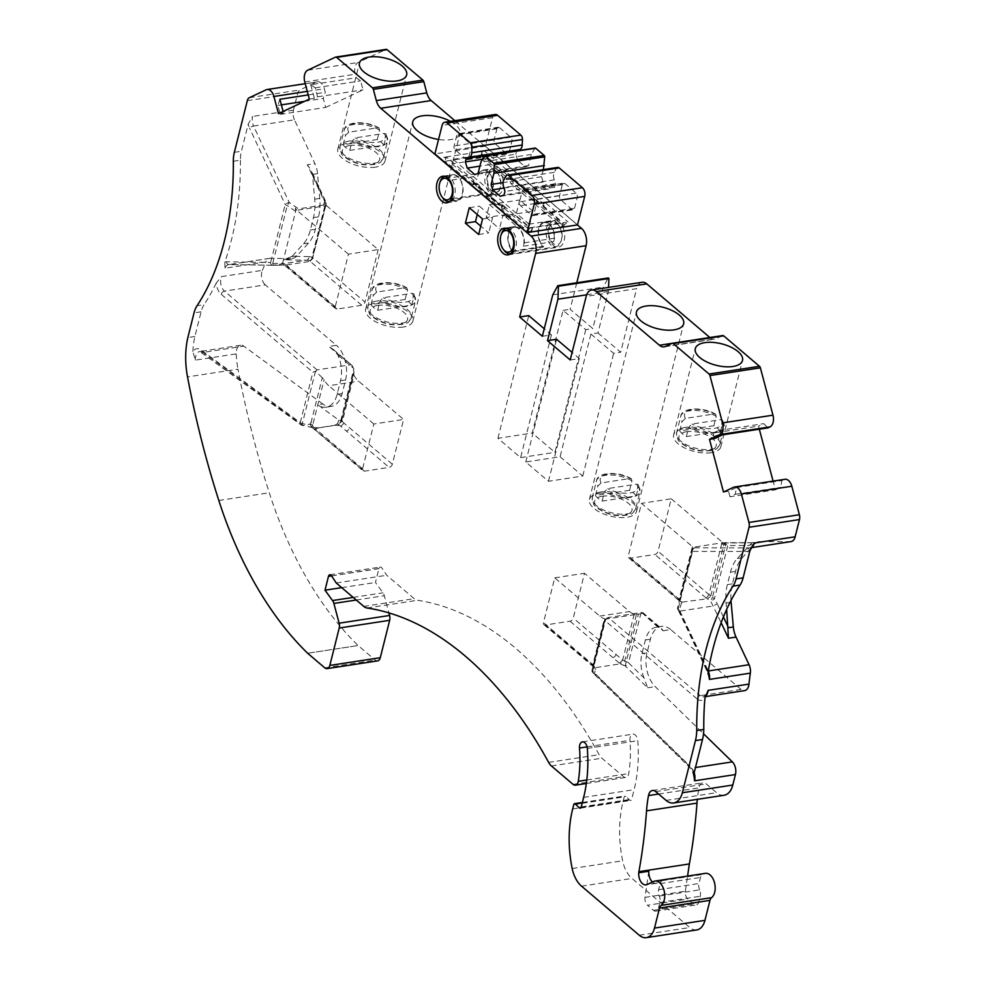 <?xml version="1.0" encoding="UTF-8"?>
<svg xmlns="http://www.w3.org/2000/svg" width="987" height="987" viewBox="0 0 987 987"><rect width="100%" height="100%" fill="white"/><g stroke="black" fill="none" stroke-linecap="round" stroke-linejoin="round"><path stroke-width="0.74" stroke-dasharray="4.93 3.7" d="M341.07 421.745L342.329 417.612L339.812 423.164L342.76 420.265L353.864 375.171L353.864 368.595A3.195 1.456 -165.9 0 1 353.864 368.595L352.051 365.424L328.807 346.474L336.37 345.314L265.318 284.885L224.444 291.14A9.599 5.799 81.3 0 1 221.507 276.607L262.382 270.352A9.599 5.799 -98.7 0 0 265.318 284.885M341.699 420.154L342.353 421.091L341.835 419.894L340.749 420.721L338.812 420.141L317.777 404.756L322.823 403.979A25.613 15.459 -98.7 0 0 331.262 406.397A25.613 15.459 -98.7 0 0 342.144 393.628L345.573 379.97A25.613 15.459 -98.7 0 0 336.37 345.314M342.316 417.661L353.556 372.926L342.329 417.612L342.896 418.833M341.823 419.956L354.049 371.26L341.835 419.894M331.262 406.397L326.216 407.175A25.613 15.459 81.3 0 0 337.098 394.405L340.527 380.748A25.613 15.459 81.3 0 0 337.776 354.925L333.446 349.521L328.807 346.474M326.216 407.175A25.613 15.459 81.3 0 1 317.777 404.756M334.568 425.335L337.147 424.077L338.047 422.288L341.699 420.252L341.416 421.042M335.457 425.335L339.146 425.459L337.147 424.077L339.812 423.164M338.43 424.928L338.282 423.941M353.864 375.171A21.763 13.139 -98.7 0 0 358.589 381.179L403.597 419.45L392.345 464.223A3.208 2.097 -49.6 0 1 389.125 467.382L364.4 471.169A3.195 2.097 -49.6 0 1 363.031 470.836A3.195 2.097 -49.6 0 1 362.574 468.788L373.826 424.003L403.597 419.45M311.078 422.387L310.004 424.139L313.002 425.027L313.126 423.386L311.078 422.387L322.305 377.7L324.094 379.724A21.763 13.139 -98.7 0 0 328.819 385.744L358.589 381.179M322.305 377.7L315.544 371.272L317.086 369.915L350.385 364.82M322.823 403.979L243.826 346.166A9.599 5.799 -98.7 0 0 240.668 345.253A9.599 5.799 -98.7 0 0 236.214 353.877L195.352 360.132L192.86 351.52A12.806 7.736 81.3 0 1 201.003 349.941L300.27 422.596A3.195 1.456 14.1 0 0 302.318 423.596L302.232 425.076A3.195 2.184 -53.8 0 1 300.912 424.792A3.195 2.184 -53.8 0 1 300.27 422.596L312.916 372.259L315.544 371.272M364.4 471.169L311.497 426.717L310.004 424.139L307.204 424.694L307.117 426.174L315.063 428.531L313.977 427.568L318.493 427.79L334.951 425.274M311.941 427.396L311.497 426.717L312.719 425.397M312.756 427.667L302.232 425.076L202.964 352.421A3.195 2.184 126.2 0 1 201.644 352.137A3.195 2.184 126.2 0 1 201.003 349.941M317.086 369.915L224.444 291.14A3.195 2.097 -49.6 0 0 221.224 294.299A12.806 7.736 81.3 0 1 216.202 283.109L221.507 276.607M192.86 351.52A64.032 38.653 81.3 0 1 194.895 336.493L201.089 311.83A25.613 15.459 81.3 0 1 204.136 304.613L197.079 305.699M216.202 283.109A228.898 138.192 81.3 0 1 204.136 304.613M318.493 427.79L315.581 429.061L315.063 428.543M194.895 336.493L187.838 337.566M542.356 336.271L551.437 334.889L544.244 328.77M570.215 359.959L579.295 358.565L572.102 352.445M749.923 550.746A12.806 7.736 81.3 0 1 747.443 551.449L692.59 551.375A3.195 1.456 -165.9 0 1 692.01 550.203A3.195 1.456 -165.9 0 1 692.023 550.154A3.195 3.183 36.2 0 1 694.811 547.81A3.195 2.542 90.1 0 0 692.59 551.375L678.254 608.461A3.195 1.283 152 0 0 677.946 609.571A3.195 1.283 152 0 0 679.364 609.917A3.195 2.245 17.2 0 1 677.687 607.239A3.195 1.456 14.1 0 0 677.662 607.289A3.195 1.456 14.1 0 0 678.254 608.461L678.575 610.756L679.981 611.076L713.28 605.981L717.265 603.847L714.465 598.591A3.195 1.456 14.1 0 0 712.417 597.591L710.529 600.812A3.195 1.283 152 0 0 714.465 598.591L727.801 545.503A3.195 2.542 90.1 0 0 725.285 542.677L725.285 542.677A3.195 2.542 90.1 0 0 724.976 542.702A3.195 0.654 -94.6 0 1 725.026 542.69A3.195 0.654 -94.6 0 1 725.753 544.503L712.417 597.591L710.628 596.493L707.26 598.813L710.529 600.812L721.152 622.698M679.044 599.553L679.636 601.132L682.227 602.082L681.573 602.749L679.537 601.256A3.195 2.11 -166.6 0 0 679.562 601.157A3.195 2.11 -166.6 0 0 679.044 599.553L679.192 599.121A3.195 1.456 -165.9 0 1 679.772 600.293A3.195 1.456 -165.9 0 1 679.747 600.343L693.059 548.377L692.553 546.761L641.501 503.345L628.3 555.866A3.195 2.097 130.4 0 0 628.756 557.914A3.195 2.097 130.4 0 0 630.138 558.235L654.862 554.46A3.195 2.097 130.4 0 0 658.07 551.301L671.259 498.793L641.501 503.345M751.304 547.477A9.599 5.799 81.3 0 1 750.206 547.847A9.599 5.799 81.3 0 1 749.664 547.884L694.811 547.81L695.465 546.897L693.059 548.377M636.467 614.235L638.441 614.087L625.153 665.843A3.195 1.986 134.3 0 0 628.497 662.808A3.195 1.456 14.1 0 0 626.449 661.808L623.142 660.414L620.354 663.844L623.365 665.275L624.66 661.241L636.467 614.235L634.209 614.099A21.763 13.139 81.3 0 1 629.509 611.545L584.501 573.274L573.262 618.059A3.208 2.097 -49.6 0 1 570.042 621.205L545.317 624.993A3.195 2.097 -49.6 0 1 543.936 624.66A3.195 2.097 -49.6 0 1 543.492 622.612L554.731 577.839L599.738 616.098A21.763 13.139 -98.7 0 0 604.439 618.652L605.228 619.009L592.101 669.902A3.195 1.456 14.1 0 0 592.089 669.963A3.195 1.456 14.1 0 0 592.669 671.123A3.195 1.986 134.3 0 0 592.953 673.035A3.195 1.986 134.3 0 0 594.371 673.393A3.195 2.776 18.7 0 1 592.101 669.902L604.723 619.639A3.195 2.85 19.1 0 1 605.142 618.763L608.584 617.48L641.599 612.433L641.784 613.42A21.763 13.139 81.3 0 1 640.822 613.729L605.019 619.244L604.439 618.652L592.891 664.621A3.195 1.456 -165.9 0 1 593.249 664.979L593.421 666.028A3.195 2.776 -161.3 0 0 595.692 669.507L594.371 673.393L691.48 768.133A3.195 1.986 -45.7 0 1 690.061 767.775A3.195 1.986 -45.7 0 1 689.777 765.875L592.669 671.123L605.29 620.86A3.195 1.456 -165.9 0 1 604.71 619.688A3.195 1.456 -165.9 0 1 604.723 619.639L605.019 619.244M595.692 669.507L593.249 664.979M652.481 882.008A9.599 5.799 -98.7 0 0 656.158 883.328A9.599 5.799 -98.7 0 0 657.145 883.02L662.203 880.638A6.403 3.862 -98.7 0 0 660.143 883.624L658.613 889.706A6.403 3.862 -98.7 0 0 659.267 896.06A6.403 3.862 81.3 0 1 659.908 902.414L658.514 907.941A6.403 3.862 81.3 0 1 655.787 911.137A6.403 3.862 81.3 0 1 653.431 910.335L647.46 905.252L687.816 899.071A6.403 3.862 81.3 0 1 685.36 891.199L687.581 876.074M648.829 871.237L644.992 897.38A6.403 3.862 -98.7 0 0 647.46 905.252M233.339 161.276L240.396 160.202A25.613 15.459 81.3 0 1 241.408 151.245L248.218 124.128L252.586 116.429A9.599 5.799 -98.7 0 0 253.585 126.065A3.195 1.11 -25 0 0 249.563 128.1A12.806 7.736 -98.7 0 1 248.218 124.128M240.396 160.202A228.898 138.192 81.3 0 1 224.851 262.024L224.95 268.205L265.824 261.95A228.898 138.192 -98.7 0 1 262.382 270.352M272.794 263.492L282.788 263.27L284.33 265.071L273.35 265.318A3.195 2.517 -83.8 0 1 272.831 265.306A3.195 3.195 0 0 0 273.276 265.318L272.696 263.504L273.35 265.293A3.195 1.937 -98.7 0 0 273.239 265.281L306.538 260.186A3.195 1.937 81.3 0 1 306.673 260.198A3.195 2.517 97.3 0 0 309.042 256.645A6.403 3.862 81.3 0 0 308.771 256.62A3.195 2.542 -89.1 0 1 306.538 260.186L283.405 259.815L290.98 258.656A19.209 11.597 -98.7 0 0 292.164 258.569A19.209 11.597 -98.7 0 0 296.914 255.855L308.561 242.999A38.419 23.194 -98.7 0 0 315.384 229.28L318.505 216.844A38.419 23.194 -98.7 0 0 319.763 198.399L317.53 173.638A19.209 11.597 -98.7 0 0 314.878 163.583L294.459 119.809L253.585 126.065L289.24 202.495L287.254 205.53L272.696 263.504A3.195 1.456 -165.9 0 1 270.648 262.505L285.206 204.531A3.195 1.11 -25 0 1 289.24 202.495L298.493 208.849L295.434 208.035L295.631 211.28L282.8 262.369L283.972 264.75L335.691 308.734A3.195 2.097 -49.6 0 1 335.247 306.673L348.436 254.165L378.206 249.6L326.561 205.691L325.204 203.482L325.402 206.727L312.324 258.754L309.301 261.247L310.152 261.358L312.965 257.854L365.017 302.121A3.195 2.097 -49.6 0 1 361.797 305.267L337.073 309.054A3.195 2.097 -49.6 0 1 335.691 308.734M284.33 265.071L273.436 265.281L306.673 260.198L309.659 260.58A3.195 3.158 -152 0 0 312.595 258.249A3.195 1.456 14.1 0 0 312.608 258.199A3.195 1.456 14.1 0 0 312.028 257.027A3.195 2.517 -82.7 0 1 309.659 260.58L309.301 261.247M325.204 203.482L323.588 205.012L324.575 201.767A3.195 1.11 -25 0 1 325.969 202.064A3.195 1.11 -25 0 1 325.599 203.026A3.195 1.456 -165.9 0 1 326.179 204.198A3.195 1.456 -165.9 0 1 326.154 204.247A3.195 2.11 -163.1 0 0 324.575 201.767L307.315 164.743L314.878 163.583M308.771 256.62L292.115 256.349L303.515 243.777A38.419 23.194 -98.7 0 0 310.337 230.045L313.459 217.609A38.419 23.194 -98.7 0 0 314.717 199.177L312.472 174.415L311.3 170.517L307.315 164.743M292.115 256.349L283.405 259.815M682.227 602.082L707.26 598.813M671.259 498.793L722.324 542.208L725.186 543.455L720.584 543.06L752.649 542.739L760.224 541.592A19.209 11.597 -98.7 0 0 759.151 541.666L752.156 542.739L737.277 558.469A38.419 23.194 -98.7 0 0 730.466 572.189L727.345 584.625A38.419 23.194 -98.7 0 0 726.074 603.069L726.654 609.46M725.186 543.455L723.779 544.664L725.753 544.503A3.195 1.456 -165.9 0 1 727.801 545.503L749.01 545.527M722.324 542.208L721.744 543.664A3.195 1.456 14.1 0 0 723.779 544.664L710.628 596.493A3.195 1.443 29.9 0 1 708.74 595.013L708.95 594.569A3.195 1.456 14.1 0 0 710.998 595.568M706.063 598.443L708.74 595.013M692.553 546.761L691.973 548.217A3.195 1.456 -165.9 0 1 692.553 549.389A3.195 1.456 -165.9 0 1 692.541 549.438L679.747 600.343M695.465 546.897L720.584 543.06M282.788 263.27L282.8 262.369M337.073 309.054L285.428 265.145L310.152 261.358L361.797 305.267M323.588 205.012L298.493 208.849M348.436 254.165L296.791 210.243L326.561 205.691M296.791 210.243L295.434 208.035M623.365 665.275L625.153 665.843L647.657 687.803L644.055 677.983L628.497 662.808L640.822 613.729L638.441 614.087M641.599 612.433L657.86 627.09L661.352 628.337L663.178 630.779L641.599 612.433M644.055 677.983A25.613 15.459 81.3 0 1 641.957 653.641L645.387 639.958A25.613 15.459 81.3 0 1 656.269 627.189A25.613 15.459 81.3 0 1 657.86 627.09M278.457 113.641L283.503 112.863L283.121 111.445M308.228 94.925L325.303 92.309L324.353 88.768A9.599 5.799 81.3 0 0 317.518 81.81A9.599 5.799 81.3 0 0 316.531 82.106L299.838 89.965A6.403 3.862 -98.7 0 0 297.778 92.963L293.447 110.174A9.599 5.799 -98.7 0 0 294.459 119.809M279.889 99.268L277.89 105.412L280.271 114.381L283.503 112.863M487.442 175.217A13.448 8.118 -98.7 0 0 489.009 189.048A13.448 8.118 -98.7 0 0 497.226 195.105A13.448 8.118 -98.7 0 0 503.21 180.584A13.448 8.118 -98.7 0 0 493.155 168.518A13.448 8.118 -98.7 0 0 487.442 175.217M548.673 227.294A13.448 8.118 -98.7 0 0 550.252 241.124A13.448 8.118 -98.7 0 0 558.457 247.169A13.448 8.118 -98.7 0 0 564.453 232.648A13.448 8.118 -98.7 0 0 554.386 220.595A13.448 8.118 -98.7 0 0 548.673 227.294M533.005 211.28L519.717 199.991L515.831 215.462L529.118 226.763L533.005 211.28L502.728 215.919L499.496 228.799L519.618 225.9L519.026 228.305L505.739 217.004L506.356 214.574L519.618 225.9M280.271 114.381L325.673 107.435L323.292 98.466L325.303 92.309M325.673 107.435L363.019 89.854L360.637 80.885L356.171 77.776L355.234 74.222A9.599 5.799 81.3 0 1 358.17 62.489L385.917 49.436L335.457 57.147M577.432 224.9L454.859 120.685M576.778 282.775L570.128 309.264L592.817 328.56L603.23 287.094L608.263 277.952M560.085 456.747L582.774 476.042L548.464 481.286L525.775 462.002L560.085 456.747L590.917 334.025L597.974 332.94L608.387 291.486L608.56 287.414M597.974 332.94L620.663 352.236L636.64 288.66L586.179 296.384M642.081 282.282A12.806 7.736 -98.7 0 0 636.64 288.66M672.159 343.303L709.875 337.517M709.887 337.529A12.806 7.736 -98.7 0 0 714.6 339.133A12.806 7.736 -98.7 0 0 715.92 338.726L722.496 335.629L672.048 343.353M759.311 429.197L758.497 426.125L763.753 423.645L767.923 427.889M723.496 492.044L728.542 491.279L736.512 487.516L735.266 494.314L729.998 496.794L775.412 489.836L773.092 481.113M775.412 489.836L780.668 487.368L781.914 480.57L783.999 479.596A9.599 5.799 -98.7 0 1 784.986 479.287M760.224 541.592L790.538 541.629L749.664 547.884A3.195 2.542 90.1 0 0 747.443 551.449M759.151 541.666A19.209 11.597 -98.7 0 0 754.389 544.38L751.428 547.649M750.897 548.241L742.323 557.704A38.419 23.194 -98.7 0 0 735.512 571.424L732.391 583.86A38.419 23.194 -98.7 0 0 730.985 600.552M663.178 630.779L670.753 629.632L741.077 689.419A9.599 5.799 -98.7 0 0 744.605 690.629M670.753 629.632A25.613 15.459 -98.7 0 0 661.315 626.424A25.613 15.459 -98.7 0 0 650.433 639.194L647.003 652.876A25.613 15.459 -98.7 0 0 655.232 686.644L703.521 733.76M724.1 795.251A20.493 12.375 81.3 0 1 716.55 792.684L706.211 783.888A8.969 5.416 81.3 0 0 702.904 782.765A8.969 5.416 81.3 0 0 698.969 787.848A96.035 57.986 81.3 0 0 697.303 799.347M659.267 896.06L699.623 889.879A6.403 3.862 81.3 0 1 700.264 896.245L698.882 901.773A6.403 3.862 81.3 0 1 696.156 904.956A6.403 3.862 81.3 0 1 693.799 904.154L687.816 899.071M699.623 889.879A6.403 3.862 81.3 0 1 698.981 883.525L700.511 877.455A6.403 3.862 81.3 0 1 702.571 874.457L704.064 873.766A12.806 7.736 81.3 0 1 705.372 873.359M696.797 929.927A19.209 11.597 81.3 0 1 689.728 927.521L631.976 878.43A25.613 15.459 81.3 0 1 622.637 860.787A89.632 54.112 81.3 0 1 623.142 801.234L624.228 796.891A1.925 1.16 81.3 0 1 625.055 795.929A1.925 1.16 81.3 0 1 625.857 796.262L629.558 800.025A2.566 1.542 81.3 0 0 630.631 800.457A2.566 1.542 81.3 0 0 631.717 799.186L634.11 789.674A106.288 64.167 81.3 0 0 637.775 740.669A6.403 3.862 81.3 0 0 632.889 734.155A6.403 3.862 81.3 0 0 629.953 740.299A93.481 56.432 81.3 0 1 628.744 773.586A6.403 3.862 81.3 0 1 625.881 777.448A6.403 3.862 81.3 0 1 623.525 776.646L601.86 758.226A12.806 7.736 81.3 0 1 599.072 754.673A384.165 231.92 81.3 0 0 417.489 600.269A12.806 7.736 81.3 0 1 414.219 598.665L386.707 575.273L381.994 568.093A3.195 1.937 81.3 0 0 380.279 567.069A3.195 1.937 81.3 0 0 378.922 568.66L375.442 582.478L383.005 592.829A6.403 3.862 81.3 0 1 384.325 595.716L388.89 612.902M377.565 660.895A6.403 3.862 81.3 0 1 375.208 660.093L358.108 645.535A313.471 189.245 81.3 0 1 269.278 492.772A640.267 386.534 -98.7 0 1 237.966 369.175L187.518 376.898M236.214 353.877A64.032 38.653 -98.7 0 0 237.966 369.175M290.98 258.656L270.117 258.31A9.599 5.799 -98.7 0 0 269.525 258.36A9.599 5.799 -98.7 0 0 265.824 261.95M277.89 105.412L281.381 104.881M304.601 101.328L323.292 98.466M307.648 653.258L358.108 645.535L307.648 653.271M341.712 587.647L375.442 582.478M336.246 582.996L386.707 575.273M570.042 621.205L612.828 657.589A3.195 2.097 130.4 0 0 616.048 654.443A3.208 2.097 -49.6 0 1 612.828 657.589L619.441 663.215A6.403 2.912 -165.9 0 0 620.317 663.856L595.383 667.668A6.403 2.912 -165.9 0 0 594.729 667.002A3.195 2.097 -49.6 0 1 593.347 666.669A3.195 2.097 -49.6 0 1 592.891 664.621L543.492 622.612M736.512 487.516L781.914 480.57M729.998 496.794L728.542 491.279M735.266 494.314L780.668 487.368M714.551 438.586L713.083 433.071L758.497 426.125M713.083 433.071L718.339 430.591L722.521 434.835M718.339 430.591L763.753 423.645M590.917 334.025L613.606 353.321L620.663 352.236M586.673 294.805L608.387 291.486M552.769 294.817L603.23 287.094M551.437 334.889L520.618 457.61L497.929 438.314L532.24 433.071L563.059 310.35L585.747 329.633L592.817 328.56M563.059 310.35L570.128 309.264M375.405 167.148A24.33 11.079 -165.9 0 1 349.447 162.695A24.33 11.079 -165.9 0 1 337.788 149.308A24.33 11.079 -165.9 0 1 364.092 144.484A24.33 11.079 -165.9 0 1 384.992 161.152A24.33 11.079 -165.9 0 1 375.405 167.148M310.769 84.722L314.372 98.33L317.604 96.8L315.223 87.831L310.769 84.722L356.171 77.776M314.372 98.33L309.326 99.095M315.223 87.831L360.637 80.885M317.604 96.8L363.019 89.854M338.183 424.065L346.338 430.998A3.195 2.097 130.4 0 0 349.558 427.84A3.208 2.097 -49.6 0 1 346.338 430.998L389.125 467.382M373.826 424.003L328.819 385.744M582.774 476.042L613.606 353.321M548.464 481.286L579.295 358.565M525.775 462.002L556.606 339.281M497.929 438.314L528.748 315.593M585.747 329.633L554.928 452.354L532.24 433.071M520.618 457.61L554.928 452.354M378.206 249.6L365.017 302.121M554.731 577.839L584.501 573.274M478.658 234.474L488.75 232.932L480.755 226.134M477.264 214.512L479.361 206.16L492.636 217.461L488.75 232.932M469.269 207.714L479.361 206.16M482.544 219.003L492.636 217.461M506.356 214.574L486.221 217.461L489.441 204.617L519.717 199.991M505.739 217.004L515.831 215.462M519.026 228.305L529.118 226.763M489.441 204.617L502.728 215.919M444.668 176.328A12.806 7.736 81.3 0 1 445.384 176.167A12.806 7.736 81.3 0 1 450.109 177.783A12.806 7.736 81.3 0 1 455.192 191.231A12.806 7.736 81.3 0 1 449.603 201.41L456.821 200.324A12.806 7.736 -98.7 0 1 452.108 198.72L451.886 199.584L482.162 194.945A13.448 8.118 -98.7 0 0 487.134 196.647A13.448 8.118 -98.7 0 0 493.118 182.126A13.448 8.118 -98.7 0 0 483.062 170.06A13.448 8.118 -98.7 0 0 478.621 173.527L477.979 176.031L447.716 180.658L448.345 178.153L478.621 173.527M451.886 199.584A13.448 8.118 -98.7 0 0 456.858 201.274A13.448 8.118 -98.7 0 0 462.841 186.753A13.448 8.118 -98.7 0 0 452.786 174.699A13.448 8.118 -98.7 0 0 448.345 178.153M506.282 228.503A12.806 7.736 81.3 0 1 506.578 228.441L514.153 227.294A12.806 7.736 -98.7 0 1 518.878 228.898A12.806 7.736 -98.7 0 1 523.455 246.244L524.331 242.814A13.448 8.118 -98.7 0 0 514.03 226.763A13.448 8.118 -98.7 0 0 508.317 233.475A13.448 8.118 -98.7 0 0 513.129 251.648L543.405 247.021L543.566 246.355A12.806 7.736 -98.7 0 1 538.495 232.624A12.806 7.736 -98.7 0 1 544.429 222.655L551.992 221.495A12.806 7.736 81.3 0 1 556.717 223.111A12.806 7.736 81.3 0 1 558.457 224.999A12.806 7.736 81.3 0 1 560.986 241.531A12.806 7.736 81.3 0 1 555.866 246.812A12.806 7.736 81.3 0 1 546.292 235.325A12.806 7.736 81.3 0 1 551.992 221.495M524.331 242.814L554.595 238.188A13.448 8.118 -98.7 0 0 544.293 222.137A13.448 8.118 -98.7 0 0 538.581 228.836A13.448 8.118 -98.7 0 0 543.405 247.021M473.945 180.448L473.254 183.212A3.195 2.097 130.4 0 0 472.81 181.164A3.195 2.097 130.4 0 0 471.428 180.843L473.945 180.448L446.297 156.933L449.319 156.477L443.817 157.315A3.195 2.097 -49.6 0 1 445.149 157.649A3.195 2.097 -49.6 0 1 445.593 159.697L445.211 161.177L481.039 155.699L482.1 151.443L479.583 151.838L482.112 151.455L481.816 154.552L484.642 151.073L443.805 157.303A3.195 2.097 -49.6 0 1 445.137 157.636A3.195 2.097 -49.6 0 1 445.581 159.697L446.297 156.933M503.148 172.688L506.75 169.875L504.234 170.257L503.148 172.688L481.816 154.552M543.356 203.519L543.047 206.616L545.873 203.137L543.356 203.519L504.234 170.257M543.047 206.616L564.379 224.752L567.994 221.939L562.948 222.717L561.27 226.455L563.799 226.06L537.483 203.692L537.853 202.199L534.954 199.732A6.403 3.862 -98.7 0 0 532.598 198.942A6.403 3.862 -98.7 0 0 532.067 199.078L513.388 183.2A6.403 3.862 -98.7 0 0 511.241 179.572L508.712 179.955A6.403 3.862 81.3 0 1 510.859 183.582L529.538 199.473A6.403 3.862 81.3 0 1 530.068 199.325A6.403 3.862 81.3 0 1 532.437 200.127L535.324 202.594L534.954 204.075L537.483 203.692M476.141 183.311L475.907 184.236L472.884 184.705L473.118 183.767L476.141 183.311A3.195 1.937 81.3 0 1 476.215 183.298A3.195 1.937 81.3 0 1 477.387 183.693L478.448 184.594A6.403 3.862 81.3 0 1 480.583 188.221L499.262 204.099A6.403 3.862 81.3 0 1 499.804 203.951A6.403 3.862 81.3 0 1 502.161 204.753L503.95 206.283A3.195 1.937 81.3 0 1 504.912 207.776L501.889 208.232A3.195 1.937 81.3 0 0 500.927 206.739L502.025 207.689A3.195 2.097 130.4 0 0 501.581 205.629A3.195 2.097 130.4 0 0 500.199 205.308L502.728 204.926L529.649 227.812L562.96 222.717L561.887 226.973L561.27 226.455M450.442 121.352A24.33 11.079 -165.9 0 1 459.942 133.652A24.33 11.079 -165.9 0 1 438.549 139.463M564.379 224.752L563.799 226.06M532.684 227.355L531.611 231.6L561.887 226.973M531.611 231.6L531.006 231.081L532.672 227.343M531.006 231.081L527.971 231.55L501.655 209.17L501.889 208.232M529.649 227.812L527.971 231.55M502.025 207.689L502.728 204.926M472.884 184.705L445.211 161.177M473.118 183.767A3.195 1.937 81.3 0 1 473.18 183.755A3.195 1.937 81.3 0 1 474.365 184.162L477.387 183.693M511.241 179.572L509.082 177.734L508.7 179.227L481.039 155.699M508.7 179.227L506.183 179.609L506.553 178.116L508.712 179.955M509.082 177.734L506.553 178.116M535.324 202.594L537.853 202.199M504.912 207.776L504.678 208.701L501.655 209.17M532.067 199.078L529.538 199.473M513.388 183.2L510.859 183.582M534.954 204.075L558.223 223.864L559.321 219.521L483.383 154.663L482.224 159.24L506.183 179.609M558.223 223.864L527.946 228.49L529.044 224.16L453.107 159.302L451.96 163.879L482.224 159.24M559.321 219.521L529.044 224.16M453.107 159.302L483.383 154.663M451.96 163.879L475.907 184.236M504.678 208.701L527.946 228.49M478.448 184.594L475.413 185.05A6.403 3.862 81.3 0 1 477.56 188.677L480.583 188.221M499.262 204.099L496.239 204.568A6.403 3.862 81.3 0 1 496.769 204.42A6.403 3.862 81.3 0 1 499.126 205.222L500.927 206.739L503.95 206.283M496.239 204.568L477.56 188.677M403.301 327.042A24.33 11.079 -165.9 0 1 377.342 322.601A24.33 11.079 -165.9 0 1 365.683 309.202A24.33 11.079 -165.9 0 1 375.257 303.206A24.33 11.079 -165.9 0 1 401.215 307.66A24.33 11.079 -165.9 0 1 412.874 321.059A24.33 11.079 -165.9 0 1 403.301 327.042M502.161 204.753L499.126 205.222L473.254 183.212M495.277 114.492A6.403 3.862 81.3 0 0 492.562 117.675L485.357 146.175L577.506 224.9M485.357 146.175L434.897 153.898M535.225 148.05A1.283 0.777 -98.7 0 0 534.806 148.383L531.376 154.428L528.551 165.606L525.355 166.926L517.682 160.363L479.916 166.137M525.355 166.926L474.895 174.637M517.682 160.363L515.831 154.194L482.544 159.277M515.831 154.194L516.657 150.888M518.78 149.654L468.517 157.278M504.086 188.036L543.084 182.064L550.771 188.628L500.31 196.351M543.084 182.064L541.579 176.735L543.381 169.604M557.741 167.408A4.096 2.48 -98.7 0 0 556.36 168.493L554.213 172.355A5.848 3.529 -98.7 0 0 554.423 179.844L555.41 183.742L554.521 187.246L550.771 188.628M499.459 127.607L510.711 137.205A3.195 1.937 81.3 0 1 511.858 141.536L509.119 152.38A3.195 1.937 81.3 0 1 507.737 153.972A3.195 1.937 81.3 0 1 506.578 153.565L495.326 143.954A3.195 1.937 81.3 0 1 494.179 139.623L496.917 128.791A3.195 1.937 81.3 0 1 498.275 127.2A3.195 1.937 81.3 0 1 499.459 127.607L459.004 134.158A2.751 1.666 81.3 0 0 457.98 133.813L498.275 127.2M574.533 208.257L577.284 197.425A3.195 1.937 -98.7 0 0 576.137 193.094L564.885 183.483A3.195 1.937 -98.7 0 0 563.688 183.088A3.195 1.937 -98.7 0 0 562.343 184.668L559.604 195.512A3.195 1.937 -98.7 0 0 560.752 199.843L571.991 209.454A3.195 1.937 -98.7 0 0 573.163 209.849A3.195 1.937 -98.7 0 0 574.533 208.257L533.918 214.216L536.657 203.384A2.751 1.666 -98.7 0 0 535.67 199.658L524.43 190.047A2.751 1.666 -98.7 0 0 523.394 189.701A2.751 1.666 -98.7 0 0 522.234 191.071L519.495 201.903A2.751 1.666 -98.7 0 0 520.482 205.629L531.734 215.24A2.751 1.666 -98.7 0 0 532.733 215.585A2.751 1.666 -98.7 0 0 533.918 214.216M554.521 187.246L504.073 194.97M555.41 183.742L504.949 191.466M554.423 179.844L503.975 187.555M531.376 154.428L480.916 162.152M528.551 165.606L478.09 173.33M541.579 176.735L503.037 182.632M496.917 128.791L456.821 135.182A2.751 1.666 81.3 0 1 457.98 133.813M510.711 137.205L470.244 143.769L459.004 134.158M470.244 143.769A2.751 1.666 81.3 0 1 471.231 147.495L468.492 158.339A2.751 1.666 81.3 0 1 467.307 159.709A2.751 1.666 81.3 0 1 466.308 159.351L455.056 149.753A2.751 1.666 81.3 0 1 454.082 146.014L456.821 135.182M456.821 200.324A12.806 7.736 -98.7 0 0 462.755 190.355A12.806 7.736 -98.7 0 0 457.672 176.624A12.806 7.736 -98.7 0 0 452.947 175.007A12.806 7.736 -98.7 0 0 447.716 180.658M442.793 197.98A12.806 7.736 81.3 0 1 440.264 181.448M452.108 198.72L482.384 194.094A12.806 7.736 -98.7 0 0 487.097 195.685A12.806 7.736 -98.7 0 0 493.031 185.716A12.806 7.736 -98.7 0 0 487.948 171.985A12.806 7.736 -98.7 0 0 483.223 170.369A12.806 7.736 -98.7 0 0 477.979 176.031M495.523 170.837A12.806 7.736 81.3 0 1 497.251 172.725A12.806 7.736 81.3 0 1 499.78 189.257A12.806 7.736 81.3 0 1 494.66 194.538A12.806 7.736 81.3 0 1 485.086 183.039A12.806 7.736 81.3 0 1 490.786 169.221A12.806 7.736 81.3 0 1 495.523 170.837M496.609 172.256A10.882 6.576 81.3 0 1 498.077 173.86A10.882 6.576 81.3 0 1 500.236 187.912A10.882 6.576 81.3 0 1 491.452 190.651A10.882 6.576 81.3 0 1 488.059 175.982A10.882 6.576 81.3 0 1 496.609 172.256M482.384 194.094L482.162 194.945M486.221 217.461L499.496 228.799M523.455 246.244L553.732 241.605A12.806 7.736 -98.7 0 0 549.154 224.271A12.806 7.736 -98.7 0 0 544.429 222.655M553.732 241.605L554.595 238.188M506.578 228.441A12.806 7.736 81.3 0 1 511.315 230.057A12.806 7.736 81.3 0 1 516.386 243.74A12.806 7.736 81.3 0 1 510.526 253.745M503.999 250.254A12.806 7.736 81.3 0 1 501.47 233.722M514.153 227.294A12.806 7.736 -98.7 0 0 508.219 237.262A12.806 7.736 -98.7 0 0 513.289 250.994L543.566 246.355M557.815 224.542A10.882 6.576 81.3 0 1 559.284 226.146A10.882 6.576 81.3 0 1 561.443 240.199A10.882 6.576 81.3 0 1 552.646 242.925A10.882 6.576 81.3 0 1 549.265 228.256A10.882 6.576 81.3 0 1 557.815 224.542M513.129 251.648L513.289 250.994M711.257 452.725A24.33 11.079 -165.9 0 1 685.299 448.271A24.33 11.079 -165.9 0 1 673.64 434.872A24.33 11.079 -165.9 0 1 699.943 430.048A24.33 11.079 -165.9 0 1 720.843 446.729A24.33 11.079 -165.9 0 1 711.257 452.725M686.545 431.701A19.209 8.747 14.1 0 0 690.036 447.827A19.209 8.747 14.1 0 0 716.254 443.817A19.209 8.747 14.1 0 0 686.545 431.701M713.86 425.73L679.722 430.949A22.405 10.203 14.1 0 0 686.36 436.599L720.498 431.368A22.405 10.203 14.1 0 0 713.86 425.73L716.217 416.329L715.513 414.182L714.28 413.972L685.41 418.389L682.079 421.548A22.405 10.203 -165.9 0 1 680.734 416.304A22.405 10.203 -165.9 0 1 689.555 410.789A22.405 10.203 -165.9 0 1 716.217 416.329M720.498 431.368L722.854 421.98A22.405 10.203 -165.9 0 1 724.199 427.223A22.405 10.203 -165.9 0 1 710.763 433.071A22.405 10.203 -165.9 0 1 688.729 427.198L692.047 424.028L720.929 419.611L722.62 420.265L722.854 421.98M686.36 436.599L688.729 427.198M679.722 430.949L682.079 421.548M598.961 493.426A24.33 11.079 -165.9 0 1 624.919 497.867A24.33 11.079 -165.9 0 1 636.578 511.266A24.33 11.079 -165.9 0 1 627.004 517.262A24.33 11.079 -165.9 0 1 601.046 512.808A24.33 11.079 -165.9 0 1 589.387 499.41A24.33 11.079 -165.9 0 1 598.961 493.426M602.28 496.239A19.209 8.747 14.1 0 0 605.771 512.364A19.209 8.747 14.1 0 0 631.988 508.354A19.209 8.747 14.1 0 0 602.28 496.239M629.595 490.268L595.469 495.486A22.405 10.203 14.1 0 0 602.107 501.137L636.233 495.918A22.405 10.203 14.1 0 0 629.595 490.268L631.951 480.866L631.261 478.72L630.027 478.51L601.145 482.927L597.826 486.097A22.405 10.203 -165.9 0 1 596.481 480.842A22.405 10.203 -165.9 0 1 605.302 475.327A22.405 10.203 -165.9 0 1 631.951 480.866M636.233 495.918L638.601 486.517A22.405 10.203 -165.9 0 1 639.946 491.76A22.405 10.203 -165.9 0 1 626.498 497.608A22.405 10.203 -165.9 0 1 604.463 491.736L607.782 488.577L636.664 484.161L638.367 484.802L638.601 486.517M602.107 501.137L604.463 491.736M595.469 495.486L597.826 486.097M377.836 305.402A19.209 8.747 14.1 0 0 381.327 321.528A19.209 8.747 14.1 0 0 407.545 317.518A19.209 8.747 14.1 0 0 377.836 305.402M405.151 299.431L371.026 304.65A22.405 10.203 14.1 0 0 377.663 310.3L411.789 305.069A22.405 10.203 14.1 0 0 405.151 299.431L407.508 290.03L406.817 287.883L405.583 287.673L376.701 292.09L373.382 295.249A22.405 10.203 -165.9 0 1 372.037 290.005A22.405 10.203 -165.9 0 1 380.859 284.49A22.405 10.203 -165.9 0 1 407.508 290.03M411.789 305.069L414.158 295.681A22.405 10.203 -165.9 0 1 415.502 300.924A22.405 10.203 -165.9 0 1 402.054 306.772A22.405 10.203 -165.9 0 1 380.02 300.899L383.338 297.729L412.221 293.312L413.923 293.966L414.158 295.681M377.663 310.3L380.02 300.899M371.026 304.65L373.382 295.249M349.953 145.508A19.209 8.747 14.1 0 0 353.445 161.621A19.209 8.747 14.1 0 0 379.662 157.612A19.209 8.747 14.1 0 0 349.953 145.508M377.268 139.537L343.131 144.756A22.405 10.203 14.1 0 0 349.78 150.394L383.906 145.175A22.405 10.203 14.1 0 0 377.268 139.537L379.625 130.136L378.934 127.989L377.7 127.767L348.818 132.196L345.499 135.355A22.405 10.203 -165.9 0 1 344.142 130.111A22.405 10.203 -165.9 0 1 352.976 124.584A22.405 10.203 -165.9 0 1 379.625 130.136M383.906 145.175L386.262 135.774A22.405 10.203 -165.9 0 1 387.62 141.03A22.405 10.203 -165.9 0 1 374.172 146.878A22.405 10.203 -165.9 0 1 352.137 141.005L355.456 137.835L384.338 133.418L386.04 134.072L386.262 135.774M349.78 150.394L352.137 141.005M343.131 144.756L345.499 135.355M340.749 420.721L353.852 368.583L337.776 354.925M338.047 422.288L338.812 420.141M315.458 371.297L302.318 423.596L307.204 424.694M221.224 294.299L312.916 372.259M195.352 360.132A9.599 5.799 81.3 0 1 199.793 351.508A9.599 5.799 81.3 0 1 202.964 352.421L243.826 346.166M313.126 423.386L324.094 379.724M201.089 311.83L194.032 312.904M708.271 671.172A9.599 5.799 81.3 0 0 708.185 670.987A3.195 1.123 -25.2 0 1 706.791 670.691A3.195 1.123 -25.2 0 1 707.173 669.717A12.806 7.736 81.3 0 1 708.111 672.159M707.173 669.717L678.92 609.719M681.573 602.749L679.364 609.917L708.308 670.975M693.886 773.87A12.806 7.736 -98.7 0 0 689.777 765.875M696.982 698.821L605.29 620.86A3.195 2.097 130.4 0 1 608.51 617.714L700.202 695.675A3.195 2.097 130.4 0 0 696.982 698.821A12.806 7.736 -98.7 0 0 704.866 698.611M607.943 617.603A3.195 2.85 19.1 0 1 608.51 617.714L608.584 617.48M694.169 772.722A9.599 5.799 -98.7 0 0 691.48 768.133L695.477 767.528M705.853 694.811L700.202 695.675A9.599 5.799 -98.7 0 0 703.743 696.884A9.599 5.799 -98.7 0 0 705.347 696.205M657.145 883.02L647.053 884.574M234.351 152.331L241.408 151.245M224.851 262.024A12.806 7.736 -98.7 0 1 226.442 261.777L270.426 262.493A3.195 2.542 90.9 0 0 272.893 265.306A3.195 2.542 90.9 0 0 273.239 265.281L229.255 264.565A9.599 5.799 -98.7 0 0 228.663 264.602A9.599 5.799 -98.7 0 0 224.95 268.205M295.631 211.28L287.254 205.53A3.195 1.456 -165.9 0 1 285.206 204.531L249.563 128.1M226.442 261.777A3.195 2.542 90.9 0 0 228.91 264.59L272.831 265.306A3.195 2.517 -83.8 0 1 270.648 262.505A6.403 3.862 -98.7 0 0 270.426 262.493M312.546 175.044L325.599 203.026L312.028 257.027L309.042 256.645M325.402 206.727L312.324 258.754M269.525 258.36L228.91 264.59A3.195 2.542 90.9 0 0 229.255 264.565L270.117 258.31M723.422 616.924L717.265 603.847M721.744 543.664L708.95 594.569L658.07 551.301M691.973 548.217L679.192 599.121L628.3 555.866M599.738 616.098L629.509 611.545M634.209 614.099L622.661 660.069L573.262 618.059M623.142 660.414A3.195 1.456 -165.9 0 1 622.661 660.069L619.441 663.215M307.278 91.372L324.353 88.768M266.071 89.829L316.531 82.106M249.378 97.688L299.838 89.965M247.318 100.674L297.778 92.963M293.447 110.174L252.586 116.429M312.472 174.415L317.53 173.638M314.717 199.177L319.763 198.399M313.459 217.609L318.505 216.844M310.337 230.045L315.384 229.28M303.515 243.777L308.561 242.999M291.856 256.632L296.914 255.855M340.527 380.748L345.573 379.97M337.098 394.405L342.144 393.628M318.616 427.889L335.074 425.372M218.818 500.495L269.278 492.772M324.748 667.817L375.208 660.093M356.258 600.01L384.325 595.716M353.186 597.394L383.005 592.829M331.595 575.902L378.922 568.66M331.546 575.816L381.994 568.093M363.759 606.388L414.219 598.665M367.028 607.992L417.489 600.269M548.624 762.396L599.072 754.673M551.4 765.949L601.86 758.226M573.065 784.369L623.525 776.646M586.796 780.001L628.744 773.586M587.08 746.863L629.953 740.299M587.314 748.393L637.775 740.669M583.65 797.385L634.11 789.674M581.257 806.897L631.717 799.186M581.059 807.44L629.558 800.025M582.256 802.924L625.857 796.262M573.78 804.615L624.228 796.891M572.682 808.945L623.142 801.234M572.176 868.511L622.637 860.787M581.528 886.153L631.976 878.43M639.268 935.244L689.728 927.521M653.604 881.477L704.064 873.766M662.203 880.638L702.571 874.457M660.143 883.624L700.511 877.455M658.613 889.706L698.981 883.525M659.908 902.414L700.264 896.245M658.514 907.941L698.882 901.773M653.431 910.335L693.799 904.154M644.992 897.38L685.36 891.199M658.588 794.029L698.969 787.848M655.75 791.611L706.211 783.888M666.102 800.408L716.55 792.684M647.657 687.803L655.232 686.644M641.957 653.641L647.003 652.876M645.387 639.958L650.433 639.194M741.077 689.419L705.865 694.811M726.074 603.069L730.01 602.465M727.345 584.625L732.391 583.86M730.466 572.189L735.512 571.424M737.277 558.469L742.323 557.704M749.33 545.157L754.389 544.38M733.538 487.319L783.999 479.596M665.46 346.449L715.92 338.726M307.722 70.213L358.17 62.489M304.773 81.946L355.234 74.222M362.574 468.788L312.324 426.051M344.081 423.189L340.86 426.347M392.345 464.223L344.031 423.152M342.156 421.548L344.031 423.139M681.4 601.836L630.138 558.235M706.124 598.048L654.862 554.46M335.247 306.673L283.195 262.419M594.729 667.002L545.317 624.993M471.428 180.843L500.199 205.308M506.75 169.875L484.642 151.073M545.873 203.137L567.994 221.939M534.954 199.732L532.437 200.127M492.562 117.675L442.102 125.398M554.213 172.355L503.765 180.078M556.36 168.493L505.912 176.217M534.806 148.383L484.346 156.106M576.137 193.094L535.67 199.658M577.284 197.425L536.657 203.384M564.885 183.483L524.43 190.047M562.343 184.668L522.234 191.071M559.604 195.512L519.495 201.903M560.752 199.843L520.482 205.629M571.991 209.454L531.734 215.24M511.858 141.536L471.231 147.495M509.119 152.38L468.492 158.339M506.578 153.565L466.308 159.351M495.326 143.954L455.056 149.753M494.179 139.623L454.082 146.014M685.397 427.371A22.405 10.203 14.1 0 0 676.576 432.886A22.405 10.203 14.1 0 0 695.823 448.246A22.405 10.203 14.1 0 0 720.041 443.805A22.405 10.203 14.1 0 0 709.308 431.467A22.405 10.203 14.1 0 0 685.397 427.371M685.41 418.389A19.209 8.747 -165.9 0 1 692.097 409.593A19.209 8.747 -165.9 0 1 714.28 413.972M720.929 419.611A19.209 8.747 -165.9 0 1 714.23 428.407A19.209 8.747 -165.9 0 1 692.047 424.028M601.132 491.908A22.405 10.203 14.1 0 0 592.311 497.436A22.405 10.203 14.1 0 0 611.558 512.796A22.405 10.203 14.1 0 0 635.776 508.354A22.405 10.203 14.1 0 0 625.042 496.005A22.405 10.203 14.1 0 0 601.132 491.908M601.145 482.927A19.209 8.747 -165.9 0 1 607.832 474.13A19.209 8.747 -165.9 0 1 630.027 478.51M636.664 484.161A19.209 8.747 -165.9 0 1 629.965 492.957A19.209 8.747 -165.9 0 1 607.782 488.577M376.689 301.072A22.405 10.203 14.1 0 0 367.867 306.587A22.405 10.203 14.1 0 0 387.114 321.947A22.405 10.203 14.1 0 0 411.332 317.506A22.405 10.203 14.1 0 0 400.599 305.168A22.405 10.203 14.1 0 0 376.689 301.072M376.701 292.09A19.209 8.747 -165.9 0 1 383.4 283.294A19.209 8.747 -165.9 0 1 405.583 287.673M412.221 293.312A19.209 8.747 -165.9 0 1 405.534 302.108A19.209 8.747 -165.9 0 1 383.338 297.729M348.806 141.178A22.405 10.203 14.1 0 0 339.984 146.693A22.405 10.203 14.1 0 0 359.231 162.053A22.405 10.203 14.1 0 0 383.45 157.612A22.405 10.203 14.1 0 0 372.716 145.274A22.405 10.203 14.1 0 0 348.806 141.178M348.818 132.196A19.209 8.747 -165.9 0 1 355.505 123.4A19.209 8.747 -165.9 0 1 377.7 127.767M384.338 133.418A19.209 8.747 -165.9 0 1 377.639 142.214A19.209 8.747 -165.9 0 1 355.456 137.835M333.421 349.546L352.075 365.4M240.668 345.253L199.793 351.508L300.912 424.792A3.195 3.195 0 0 0 302.096 425.335L306.982 426.446M678.587 610.793L677.946 609.571A3.195 3.195 0 0 1 677.662 607.289L692.01 550.203A3.195 3.195 0 0 1 692.529 549.093L692.96 548.501M678.562 610.731L706.791 670.691L708.135 675.12M751.193 547.686L750.206 547.847L752.008 546.354M693.664 776.744C692.973 772.192 691.776 769.194 690.061 767.775L592.953 673.035A3.195 3.195 0 0 1 592.089 669.963L604.71 619.688A3.195 3.195 0 0 1 604.797 619.429L604.945 618.972M605.228 618.997L593.446 666.731M705.224 696.649L703.743 696.884L706.05 694.404M656.158 883.328L646.066 884.87M312.052 259.433L312.336 258.915A3.195 3.195 0 0 0 312.608 258.199L326.179 204.198A3.195 3.195 0 0 0 325.969 202.064L311.263 170.541M692.973 548.488L679.525 601.083M752.39 542.714L725.285 542.677A3.195 3.195 0 0 0 725.026 542.69L720.855 543.023M284.885 265.145L284.182 265.059M593.569 666.891L543.936 624.66M642.673 612.495L661.327 628.361M305.242 83.685L317.518 81.81M285.231 259.63L292.164 258.569M329.818 574.779L380.279 567.069M586.352 783.493L625.881 777.448M582.441 741.879L632.889 734.155M580.171 808.18L630.631 800.457M582.379 802.456L625.055 795.929M655.787 911.137L696.156 904.956M652.456 790.488L702.904 782.765M661.315 626.424L656.269 627.189M664.14 346.856L714.6 339.133M384.992 161.152L406.644 74.913M337.788 149.308L359.453 63.069M311.941 427.408L363.031 470.836M628.756 557.914L679.611 601.157M446.766 202.816L456.858 201.274M487.134 196.647L497.226 195.105M442.694 176.241L452.786 174.699M483.062 170.06L493.155 168.518M507.997 254.893L558.457 247.169M503.938 228.305L514.03 226.763M544.293 222.137L554.386 220.595M532.598 198.942L530.068 199.325M499.804 203.951L496.769 204.42M412.874 321.059L459.942 133.652M365.683 309.202L412.751 121.796M472.81 181.164L501.581 205.629M473.18 183.755L476.215 183.298M523.394 189.701L563.688 183.088M532.733 215.585L573.163 209.849M467.307 159.709L507.737 153.972M487.097 195.685L494.66 194.538M445.384 176.167L452.947 175.007M483.223 170.369L490.786 169.221M498.077 173.86L497.251 172.725M500.236 187.912L499.78 189.257M510.526 253.758L555.866 246.812M559.284 226.146L558.457 224.999M561.443 240.199L560.986 241.531M720.843 446.729L742.495 360.489M673.64 434.872L695.304 348.633M715.538 414.145C702.349 406.299 681.536 407.631 680.734 416.304L676.576 432.886L677.921 439.573C677.588 441.386 689.592 450.393 701.461 451.022C720.004 451.182 717.006 447.456 720.041 443.805L724.199 427.223L722.657 420.24M636.578 511.266L683.646 323.872M589.387 499.41L636.455 312.015M631.273 478.695C618.096 470.836 597.271 472.181 596.481 480.842L592.311 497.436L593.656 504.11C593.335 505.924 605.327 514.943 617.196 515.572C635.751 515.72 632.753 511.994 635.776 508.354L639.946 491.76L638.392 484.777M406.829 287.846C393.653 280 372.827 281.332 372.037 290.005L367.867 306.587L369.212 313.274C368.891 315.087 380.883 324.094 392.752 324.723C411.308 324.883 408.31 321.157 411.332 317.506L415.502 300.924L413.96 293.941M378.946 127.952C365.77 120.106 344.944 121.438 344.142 130.111L339.984 146.693L341.329 153.367C341.008 155.181 353.001 164.2 364.869 164.829C383.425 164.989 380.427 161.251 383.45 157.612L387.62 141.03L386.065 134.047"/><path stroke-width="1.48" d="M719.56 434.625L770.008 426.902L767.923 427.889L722.521 434.835L714.551 438.586L709.505 439.363L719.56 434.625A9.599 5.799 -98.7 0 0 722.496 422.892L709.937 375.566A2.566 1.542 -98.7 0 0 709.048 374.024L673.257 343.587A2.566 1.542 -98.7 0 0 672.307 343.266A2.566 1.542 -98.7 0 0 672.048 343.353L665.46 346.449A12.806 7.736 -98.7 0 1 664.14 346.856A12.806 7.736 -98.7 0 1 659.427 345.253L596.333 291.597A12.806 7.736 -98.7 0 0 591.62 290.005A12.806 7.736 -98.7 0 0 586.179 296.384L570.215 359.959L547.526 340.663L557.939 299.209L558.457 286.23L557.803 285.675L552.769 294.817L542.356 336.271L519.668 316.987L535.645 253.412A12.806 7.736 -98.7 0 0 531.043 236.078L380.735 108.274A12.806 7.736 -98.7 0 1 376.331 100.6L373.345 89.361A2.566 1.542 -98.7 0 0 372.469 87.831L336.666 57.394A2.566 1.542 -98.7 0 0 335.716 57.073A2.566 1.542 -98.7 0 0 335.457 57.147L307.722 70.213A9.599 5.799 -98.7 0 0 304.773 81.946L309.326 99.095L278.457 113.641L273.905 96.479A9.599 5.799 -98.7 0 0 267.058 89.521A9.599 5.799 -98.7 0 0 266.071 89.829L249.378 97.688A6.403 3.862 -98.7 0 0 247.318 100.674L234.351 152.331A25.613 15.459 -98.7 0 0 233.339 161.276A228.898 138.192 -98.7 0 1 197.079 305.699A25.613 15.459 -98.7 0 0 194.032 312.904L187.838 337.566A64.032 38.653 -98.7 0 0 187.518 376.898A640.267 386.534 -98.7 0 0 218.818 500.495A313.471 189.245 -98.7 0 0 307.648 653.258L324.748 667.817A6.403 3.862 -98.7 0 0 327.104 668.618A6.403 3.862 -98.7 0 0 329.831 665.423L339.22 628.028A6.403 3.862 -98.7 0 0 339.121 623.192L333.877 603.439A6.403 3.862 -98.7 0 0 332.545 600.552L324.994 590.201L328.461 576.383L331.595 575.902M465.383 223.185L469.269 207.714L482.544 219.003L478.658 234.474L465.383 223.185L475.463 221.643L477.264 214.512M508.885 229.996A13.448 8.118 -98.7 0 0 503.938 228.305A13.448 8.118 -98.7 0 0 498.225 235.017A13.448 8.118 -98.7 0 0 499.792 248.847A13.448 8.118 -98.7 0 0 507.997 254.893A13.448 8.118 -98.7 0 0 514.239 244.406A13.448 8.118 -98.7 0 0 508.885 229.996M447.642 177.919A13.448 8.118 -98.7 0 0 442.694 176.241A13.448 8.118 -98.7 0 0 436.982 182.94A13.448 8.118 -98.7 0 0 438.561 196.771A13.448 8.118 -98.7 0 0 446.766 202.816A13.448 8.118 -98.7 0 0 452.996 192.342A13.448 8.118 -98.7 0 0 447.642 177.919M709.505 439.363L723.496 492.044L733.538 487.319A9.599 5.799 -98.7 0 1 734.525 487.01A9.599 5.799 -98.7 0 1 741.373 493.969L748.936 522.456A6.403 3.862 -98.7 0 1 749.034 527.28L736.055 578.925A25.613 15.459 -98.7 0 1 733.008 586.142A228.898 138.192 -98.7 0 0 696.723 730.54A32.337 19.518 81.3 0 1 695.453 740.583L682.35 792.758A20.493 12.375 -98.7 0 1 673.64 802.974A20.493 12.375 -98.7 0 1 666.102 800.408L655.75 791.611A8.969 5.416 -98.7 0 0 652.456 790.488A8.969 5.416 -98.7 0 0 648.508 795.571A96.035 57.986 -98.7 0 0 646.534 810.845A411.048 248.156 -98.7 0 1 638.897 871.669L638.737 872.779A9.599 5.799 -98.7 0 0 646.066 884.87A9.599 5.799 -98.7 0 0 647.053 884.574L653.604 881.477A12.806 7.736 -98.7 0 1 654.924 881.083A12.806 7.736 -98.7 0 1 664.091 890.57A12.806 7.736 -98.7 0 1 661.093 905.387A6.403 3.862 -98.7 0 0 659.526 908.077L654.504 928.076A19.209 11.597 -98.7 0 1 646.337 937.65A19.209 11.597 -98.7 0 1 639.268 935.244L581.528 886.153A25.613 15.459 -98.7 0 1 572.176 868.511A89.632 54.112 -98.7 0 1 572.682 808.945L573.78 804.615A1.925 1.16 -98.7 0 1 574.594 803.652A1.925 1.16 -98.7 0 1 575.396 803.986L579.098 807.736A2.566 1.542 -98.7 0 0 580.171 808.18A2.566 1.542 -98.7 0 0 581.257 806.897L583.65 797.385A106.288 64.167 -98.7 0 0 587.314 748.393A6.403 3.862 -98.7 0 0 582.441 741.879A6.403 3.862 -98.7 0 0 579.492 748.023A93.481 56.432 -98.7 0 1 578.283 781.297A6.403 3.862 -98.7 0 1 575.421 785.171A6.403 3.862 -98.7 0 1 573.065 784.369L551.4 765.949A12.806 7.736 -98.7 0 1 548.624 762.396A384.165 231.92 -98.7 0 0 367.028 607.992A12.806 7.736 -98.7 0 1 363.759 606.388L336.246 582.996L331.546 575.816A3.195 1.937 -98.7 0 0 329.818 574.779A3.195 1.937 -98.7 0 0 328.461 576.383M544.244 328.77L528.748 315.593L519.668 316.987M572.102 352.445L556.606 339.281L547.526 340.663M790.538 541.629A9.599 5.799 -98.7 0 0 791.068 541.592A9.599 5.799 -98.7 0 0 795.152 536.792L754.29 543.047L749.923 550.746L743.125 577.851A25.613 15.459 81.3 0 1 740.065 585.057A228.898 138.192 81.3 0 0 708.111 672.159L709.468 679.401A9.599 5.799 81.3 0 0 708.271 671.172M694.169 772.722A9.599 5.799 -98.7 0 1 694.564 780.803L693.886 773.87L702.51 739.51A32.337 19.518 -98.7 0 0 703.78 729.455L696.723 730.54M705.347 696.205A9.599 5.799 -98.7 0 0 708.123 690.357L704.866 698.611A228.898 138.192 -98.7 0 0 703.78 729.455M638.737 872.779L648.829 871.237A9.599 5.799 -98.7 0 0 652.481 882.008M726.654 609.46L728.468 638.244L721.152 622.698M283.121 111.445L279.889 99.268L308.228 94.925M376.331 100.6L426.779 92.889L423.805 81.65A2.566 1.542 -98.7 0 0 422.917 80.107L387.126 49.671A2.566 1.542 -98.7 0 0 386.176 49.35A2.566 1.542 -98.7 0 0 385.917 49.436M426.779 92.889A12.806 7.736 -98.7 0 0 431.183 100.563L454.859 120.685M535.645 253.412L586.093 245.689A12.806 7.736 -98.7 0 0 581.491 228.367L577.432 224.9M586.093 245.689L576.778 282.775M608.56 287.414L608.917 278.507L608.263 277.952L557.803 285.675M709.875 337.517L646.793 283.886A12.806 7.736 -98.7 0 0 642.081 282.282L591.62 290.005M770.008 426.902A9.599 5.799 -98.7 0 0 772.957 415.182L760.385 367.843A2.566 1.542 -98.7 0 0 759.509 366.313L723.705 335.864A2.566 1.542 -98.7 0 0 722.768 335.543A2.566 1.542 -98.7 0 0 722.496 335.629M773.092 481.113L759.311 429.197M795.152 536.792L799.482 519.557A6.403 3.862 -98.7 0 0 799.384 514.733L791.821 486.246A9.599 5.799 -98.7 0 0 784.986 479.287L734.525 487.01M730.985 600.552A38.419 23.194 -98.7 0 0 731.12 602.292L733.353 626.955A19.209 11.597 -98.7 0 0 736.043 637.084L749.059 664.732A9.599 5.799 -98.7 0 1 750.33 673.146A228.898 138.192 -98.7 0 0 748.985 684.102L708.123 690.357M705.224 696.649L744.605 690.629A9.599 5.799 -98.7 0 0 748.985 684.102M682.35 792.758L732.798 785.035L735.438 774.548A9.599 5.799 -98.7 0 0 732.354 761.878L703.521 733.76M732.798 785.035A20.493 12.375 81.3 0 1 724.1 795.251L673.64 802.974M646.534 810.845L696.982 803.122A96.035 57.986 81.3 0 1 697.303 799.347M696.982 803.122A411.048 248.156 81.3 0 1 689.358 863.946L687.581 876.074M654.924 881.083L705.372 873.359A12.806 7.736 81.3 0 1 714.551 882.847A12.806 7.736 81.3 0 1 711.553 897.664A6.403 3.862 81.3 0 0 709.974 900.354L704.952 920.353A19.209 11.597 81.3 0 1 696.797 929.927L646.337 937.65M388.89 612.902L389.581 615.469A6.403 3.862 81.3 0 1 389.68 620.305L380.279 657.7A6.403 3.862 81.3 0 1 377.565 660.895L327.104 668.618M281.381 104.881L304.601 101.328M324.994 590.201L341.712 587.647M638.897 871.669L689.358 863.946M732.922 366.485A24.33 11.079 -165.9 0 1 706.963 362.032A24.33 11.079 -165.9 0 1 695.304 348.633A24.33 11.079 -165.9 0 1 721.608 343.809A24.33 11.079 -165.9 0 1 742.495 360.489A24.33 11.079 -165.9 0 1 732.922 366.485M646.029 306.019A24.33 11.079 -165.9 0 1 671.987 310.473A24.33 11.079 -165.9 0 1 683.646 323.872A24.33 11.079 -165.9 0 1 657.354 328.683A24.33 11.079 -165.9 0 1 636.455 312.015A24.33 11.079 -165.9 0 1 646.029 306.019M558.457 286.23L608.917 278.507M557.939 299.209L586.673 294.805M397.07 80.909A24.33 11.079 -165.9 0 1 371.112 76.455A24.33 11.079 -165.9 0 1 359.453 63.069A24.33 11.079 -165.9 0 1 385.757 58.245A24.33 11.079 -165.9 0 1 406.644 74.913A24.33 11.079 -165.9 0 1 397.07 80.909M480.755 226.134L475.463 221.643M438.549 139.463A24.33 11.079 -165.9 0 1 412.751 121.796A24.33 11.079 -165.9 0 1 422.325 115.812A24.33 11.079 -165.9 0 1 450.442 121.352M527.046 232.611L577.506 224.9L584.711 196.388L534.263 204.112L527.046 232.611L434.897 153.898L442.102 125.398A6.403 3.862 -98.7 0 1 444.829 122.215A6.403 3.862 -98.7 0 1 447.185 123.03L470.367 142.819A4.096 2.48 -98.7 0 1 471.983 147.236L471.761 152.751A5.848 3.529 -98.7 0 1 469.059 157.266A5.848 3.529 -98.7 0 1 468.517 157.278L466.259 158.413L465.37 161.905L467.221 168.086L474.895 174.637L478.09 173.33L480.916 162.152L484.346 156.106A1.283 0.777 -98.7 0 1 485.246 155.934L493.747 163.188A1.283 0.777 -98.7 0 1 494.253 164.57L493.944 173.28L491.119 184.446L492.636 189.788L500.31 196.351L504.073 194.97L504.949 191.466L503.975 187.555A5.848 3.529 -98.7 0 1 503.765 180.078L505.912 176.217A4.096 2.48 -98.7 0 1 507.281 175.131A4.096 2.48 -98.7 0 1 508.798 175.649L531.968 195.438A6.403 3.862 -98.7 0 1 534.263 204.112M479.916 166.137L467.221 168.086M516.657 150.888L466.259 158.413M482.544 159.277L465.37 161.905M516.719 150.69L518.78 149.654M518.977 149.555A5.848 3.529 -98.7 0 0 519.507 149.543A5.848 3.529 -98.7 0 0 522.222 145.027L522.444 139.512A4.096 2.48 -98.7 0 0 520.815 135.096L497.645 115.306L447.185 123.03M584.711 196.388A6.403 3.862 81.3 0 0 582.429 187.727L559.247 167.926A4.096 2.48 -98.7 0 0 557.741 167.408L507.281 175.131M504.086 188.036L492.636 189.788M444.829 122.215L495.277 114.492A6.403 3.862 81.3 0 1 497.645 115.306M543.381 169.604L544.713 156.847A1.283 0.777 -98.7 0 0 544.207 155.477L535.694 148.21A1.283 0.777 -98.7 0 0 535.225 148.05L484.765 155.773M503.037 182.632L491.119 184.446M544.405 165.557L493.944 173.28M449.258 201.484L449.578 201.434A12.806 7.736 81.3 0 1 449.258 201.484A12.806 7.736 81.3 0 1 442.793 197.98L441.954 196.832A10.882 6.576 81.3 0 1 439.807 182.78A10.882 6.576 81.3 0 1 448.172 179.671A10.882 6.576 81.3 0 1 451.725 195.525A10.882 6.576 81.3 0 1 441.954 196.832M439.807 182.78L440.264 181.448A12.806 7.736 81.3 0 1 444.668 176.328M510.526 253.745A12.806 7.736 81.3 0 1 510.452 253.758A12.806 7.736 81.3 0 1 503.999 250.254L503.16 249.119A10.882 6.576 81.3 0 1 501.014 235.066A10.882 6.576 81.3 0 1 509.378 231.945A10.882 6.576 81.3 0 1 512.932 247.811A10.882 6.576 81.3 0 1 503.16 249.119M501.014 235.066L501.47 233.722A12.806 7.736 81.3 0 1 506.282 228.503M733.008 586.142L740.065 585.057M736.055 578.925L743.125 577.851M754.29 543.047A9.599 5.799 81.3 0 1 751.304 547.477M702.51 739.51L695.453 740.583M728.258 627.201L723.422 616.924M273.905 96.479L307.278 91.372M329.831 665.423L380.279 657.7M339.22 628.028L389.68 620.305M339.121 623.192L389.581 615.469M333.877 603.439L356.258 600.01M332.545 600.552L353.186 597.394M578.283 781.297L586.796 780.001M579.492 748.023L587.08 746.863M579.098 807.736L581.059 807.44M575.396 803.986L582.256 802.924M654.504 928.076L704.952 920.353M659.526 908.077L709.974 900.354M661.093 905.387L711.553 897.664M648.508 795.571L658.588 794.029M694.564 780.803L735.438 774.548M732.354 761.878L695.477 767.528M750.33 673.146L709.468 679.401M708.308 670.975L749.059 664.732M728.468 638.244L736.043 637.084M728.295 627.732L733.353 626.955M730.01 602.465L731.12 602.292M749.034 527.28L799.482 519.557M748.936 522.456L799.384 514.733M741.373 493.969L791.821 486.246M722.496 422.892L772.957 415.182M709.937 375.566L760.385 367.843M709.048 374.024L759.509 366.313M673.257 343.587L723.705 335.864M659.427 345.253L672.159 343.303M646.793 283.886L596.333 291.597M373.345 89.361L423.805 81.65M372.469 87.831L422.917 80.107M336.666 57.394L387.126 49.671M531.043 236.078L581.491 228.367M380.735 108.274L431.183 100.563M522.222 145.027L471.761 152.751M520.815 135.096L470.367 142.819M582.429 187.727L531.968 195.438M559.247 167.926L508.798 175.649M522.444 139.512L471.983 147.236M544.713 156.847L494.253 164.57M544.207 155.477L493.747 163.188M535.694 148.21L485.246 155.934M267.058 89.521L305.242 83.685M575.421 785.171L586.352 783.493M574.594 803.652L582.379 802.456M791.068 541.592L751.193 547.686M672.307 343.266L722.768 335.543M386.176 49.35L335.716 57.073M519.507 149.543L469.059 157.266"/></g></svg>
